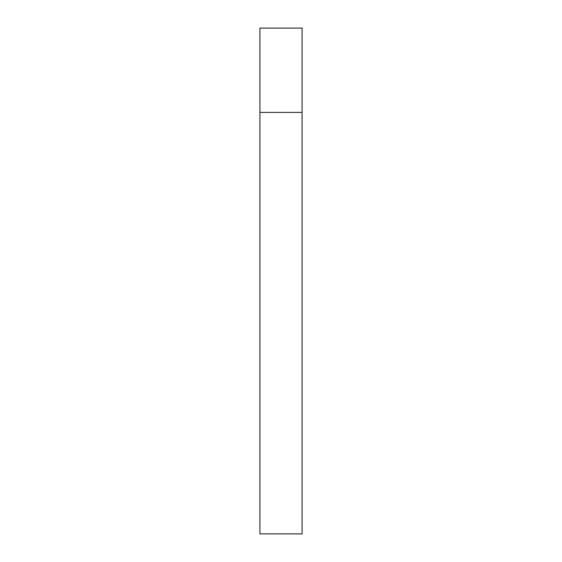 <?xml version="1.0" encoding="UTF-8"?>
<svg xmlns="http://www.w3.org/2000/svg" width="562" height="562" viewBox="0 0 562 562"><rect width="100%" height="100%" fill="white"/><g stroke="black" fill="none" stroke-linecap="round" stroke-linejoin="round"><path stroke-width="0.84" d="M259.925 112.4L302.075 112.4L302.075 28.1L259.925 28.1L259.925 533.9L302.075 533.9L302.075 112.4L259.925 112.4"/></g></svg>
